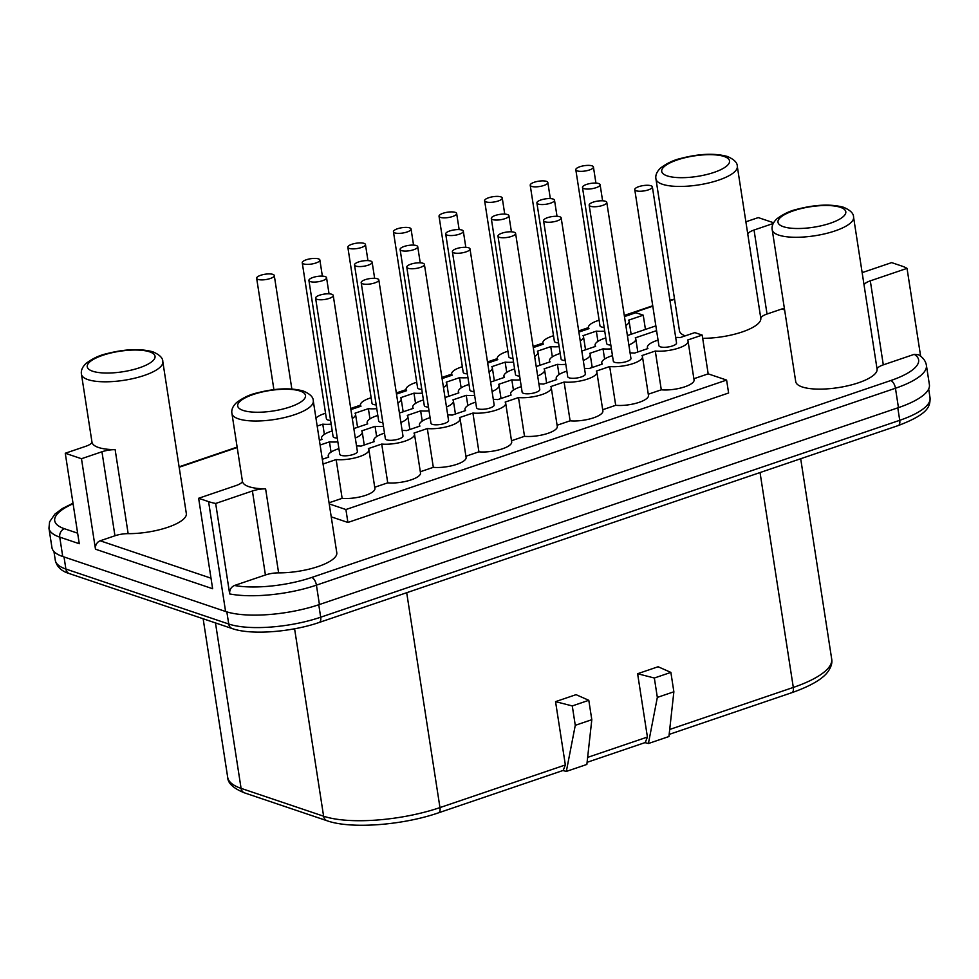 <?xml version="1.0" encoding="UTF-8"?>
<svg xmlns="http://www.w3.org/2000/svg" width="979" height="979" viewBox="0 0 979 979"><rect width="100%" height="100%" fill="white"/><g stroke="black" fill="none" stroke-linecap="round" stroke-linejoin="round"><path stroke-width="1.47" d="M562.901 770.534L566.339 771.415L586.862 764.44L591.805 719.7L575.273 725.317L566.339 771.415M644.977 742.633L648.416 743.514L668.926 736.538L673.87 691.786L670.872 672.402L658.121 666.748L637.61 673.723L654.339 678.019L657.337 697.403L648.416 743.514M645.271 742.523L647.413 737.052L637.61 673.723M563.206 770.436L565.348 764.954L555.546 701.637L576.056 694.662L588.795 700.303L591.805 719.7M657.337 697.403L673.87 691.786M654.339 678.019L670.872 672.402M555.546 701.637L572.274 705.932L575.273 725.317M572.274 705.932L588.795 700.303M898.453 407.631L895.455 388.247A68.591 20.743 -8.8 0 0 926.403 365.314L929.401 384.698A68.591 20.743 171.2 0 1 898.453 407.631L319.423 604.532A68.591 20.743 171.2 0 1 225.586 611.483L62.742 556.513A68.591 20.743 171.2 0 1 51.948 547.628L48.95 528.244A68.591 20.743 -8.8 0 0 59.743 537.128L79.275 543.724L65.263 453.253L81.477 458.723L101.951 451.772A13.718 4.149 171.2 0 1 115.143 449.655A41.155 12.446 171.2 0 1 98.451 447.464A41.155 12.446 171.2 0 1 91.977 442.129L81.465 374.284A41.155 12.446 -8.8 0 0 87.951 379.619A41.155 12.446 -8.8 0 0 134.576 378.224A41.155 12.446 -8.8 0 0 162.82 361.692C162.942 358.02 159.614 354.716 152.834 351.804C140.168 348.389 124.712 349.038 106.478 353.749C99.368 355.328 92.564 358.534 86.079 363.393C82.322 367.003 80.78 370.637 81.465 374.284M265.419 574.979L234.47 585.491C230.995 587.094 229.404 589.909 229.673 593.923L215.674 503.463L252.411 490.981A13.718 4.149 171.2 0 1 265.615 488.851A41.155 12.446 171.2 0 1 248.911 486.673A41.155 12.446 171.2 0 1 242.437 481.338L231.937 413.493A41.155 12.446 -8.8 0 0 238.411 418.828A41.155 12.446 -8.8 0 0 285.036 417.433A41.155 12.446 -8.8 0 0 313.28 400.9L336.788 552.743A41.155 12.446 171.2 0 1 278.611 572.862A13.718 4.149 -8.8 0 0 265.419 574.979L252.411 490.981M242.4 481.13A13.718 4.149 171.2 0 1 236.196 485.498L198.639 498.274L208.576 501.64A68.591 20.743 -8.8 0 0 215.674 503.463M234.47 585.491A61.738 18.662 -8.8 0 0 311.738 577.451L890.768 380.537A61.738 18.662 -8.8 0 0 914.251 354.337L883.303 364.861A13.718 4.149 -8.8 0 0 877.111 369.34A41.155 12.446 171.2 0 1 848.328 385.665A41.155 12.446 171.2 0 1 802.205 386.95A41.155 12.446 171.2 0 1 795.719 381.614L772.211 229.771A41.155 12.446 -8.8 0 0 778.697 235.095A41.155 12.446 -8.8 0 0 825.321 233.7A41.155 12.446 -8.8 0 0 853.566 217.179L864.065 285.024A41.155 12.446 171.2 0 1 864.102 285.342A13.718 4.149 171.2 0 1 870.307 280.851L907.031 268.368A68.591 20.743 -8.8 0 0 901.598 265.97L891.661 262.617L862.144 272.639M81.477 458.723L95.477 549.195A6.865 5.654 -71.3 0 1 100.176 540.787L114.947 535.77L101.951 451.772M162.82 361.692L186.328 513.547A41.155 12.446 171.2 0 1 128.151 533.653A13.718 4.149 -8.8 0 0 114.947 535.77M685.227 335.858A41.155 12.446 171.2 0 1 679.45 330.78L655.942 178.937A41.155 12.446 -8.8 0 0 662.428 184.26A41.155 12.446 -8.8 0 0 709.053 182.865A41.155 12.446 -8.8 0 0 737.297 166.344L747.797 234.189A41.155 12.446 171.2 0 1 747.834 234.507A13.718 4.149 171.2 0 1 754.038 230.028L773.226 223.493M784.632 309.951L781.805 308.997L767.034 314.026A13.718 4.149 -8.8 0 0 760.83 318.505A41.155 12.446 171.2 0 1 702.677 338.293M693.878 378.726L708.184 373.856L726.602 380.072L728.609 392.995L347.9 522.456L331.22 516.826M347.9 522.456L345.905 509.533L329.225 503.904M511.503 440.746L524.511 436.316A20.583 6.217 -8.8 0 0 546.355 433.844A20.583 6.217 -8.8 0 0 557.284 426.44L551.275 387.672A20.583 6.217 -8.8 0 0 550.749 386.583L564.1 382.043A20.583 6.217 -8.8 0 0 585.944 379.571A20.583 6.217 -8.8 0 0 596.872 372.167A20.583 6.217 -8.8 0 0 596.346 371.078L609.697 366.538A20.583 6.217 -8.8 0 0 631.541 364.066A20.583 6.217 -8.8 0 0 642.469 356.662A20.583 6.217 -8.8 0 0 641.93 355.573L655.294 351.033A20.583 6.217 -8.8 0 0 677.125 348.561A20.583 6.217 -8.8 0 0 688.066 341.157A20.583 6.217 -8.8 0 0 687.527 340.068L702.188 335.087L694.821 332.603L680.16 337.584A20.583 6.217 -8.8 0 0 675.681 337.4M557.1 425.241L570.108 420.811A20.583 6.217 -8.8 0 0 591.94 418.339A20.583 6.217 -8.8 0 0 602.88 410.935L596.872 372.167M602.685 409.736L615.693 405.306A20.583 6.217 -8.8 0 0 637.537 402.846A20.583 6.217 -8.8 0 0 648.465 395.43L642.469 356.662M648.282 394.231L661.29 389.801A20.583 6.217 -8.8 0 0 683.134 387.341A20.583 6.217 -8.8 0 0 694.062 379.925L688.066 341.157M726.602 380.072L345.905 509.533M329.054 502.778L342.136 498.335A20.583 6.217 -8.8 0 0 363.98 495.863A20.583 6.217 -8.8 0 0 374.908 488.46L368.912 449.691A20.583 6.217 -8.8 0 0 368.373 448.602L381.724 444.062A20.583 6.217 -8.8 0 0 403.568 441.59A20.583 6.217 -8.8 0 0 414.496 434.186A20.583 6.217 -8.8 0 0 413.97 433.097L427.321 428.557A20.583 6.217 -8.8 0 0 449.165 426.085A20.583 6.217 -8.8 0 0 460.093 418.682A20.583 6.217 -8.8 0 0 459.567 417.592L472.918 413.052A20.583 6.217 -8.8 0 0 494.762 410.58A20.583 6.217 -8.8 0 0 505.69 403.177A20.583 6.217 -8.8 0 0 505.152 402.088L518.503 397.547A20.583 6.217 -8.8 0 0 540.347 395.075A20.583 6.217 -8.8 0 0 551.275 387.672M374.724 487.248L387.733 482.831A20.583 6.217 -8.8 0 0 409.577 480.359A20.583 6.217 -8.8 0 0 420.505 472.955L414.496 434.186M420.321 471.743L433.318 467.326A20.583 6.217 -8.8 0 0 455.162 464.854A20.583 6.217 -8.8 0 0 466.102 457.45L460.093 418.682M465.906 456.238L478.915 451.821A20.583 6.217 -8.8 0 0 500.758 449.349A20.583 6.217 -8.8 0 0 511.687 441.945L505.69 403.177M524.511 436.316L518.503 397.547M478.915 451.821L472.918 413.052M433.318 467.326L427.321 428.557M387.733 482.831L381.724 444.062M342.136 498.335L336.14 459.567A20.583 6.217 -8.8 0 0 357.971 457.095A20.583 6.217 -8.8 0 0 368.912 449.691M323.046 464.009L336.14 459.567M338.905 448.663A20.583 6.217 -8.8 0 0 328.234 455.981A20.583 6.217 -8.8 0 0 328.76 457.083L322.311 459.273M384.49 433.159A20.583 6.217 -8.8 0 0 373.831 440.489A20.583 6.217 -8.8 0 0 374.357 441.578L361.006 446.118A20.583 6.217 -8.8 0 0 356.527 445.934M430.087 417.654A20.583 6.217 -8.8 0 0 419.416 424.984A20.583 6.217 -8.8 0 0 419.954 426.073L406.603 430.613A20.583 6.217 -8.8 0 0 402.124 430.43M475.684 402.149A20.583 6.217 -8.8 0 0 465.013 409.479A20.583 6.217 -8.8 0 0 465.551 410.568L452.188 415.108A20.583 6.217 -8.8 0 0 447.709 414.925M521.269 386.644A20.583 6.217 -8.8 0 0 510.61 393.974A20.583 6.217 -8.8 0 0 511.136 395.063L497.785 399.603A20.583 6.217 -8.8 0 0 493.306 399.42M566.865 371.139A20.583 6.217 -8.8 0 0 556.207 378.469A20.583 6.217 -8.8 0 0 556.733 379.558L543.382 384.098A20.583 6.217 -8.8 0 0 538.903 383.915M612.462 355.634A20.583 6.217 -8.8 0 0 601.791 362.964A20.583 6.217 -8.8 0 0 602.33 364.053L588.979 368.593A20.583 6.217 -8.8 0 0 584.487 368.41M658.059 340.129A20.583 6.217 -8.8 0 0 647.388 347.459A20.583 6.217 -8.8 0 0 647.927 348.548L634.563 353.089A20.583 6.217 -8.8 0 0 630.084 352.905M333.227 295.425L357.384 451.478A8.921 2.692 171.2 0 1 351.265 455.051A8.921 2.692 171.2 0 1 341.157 455.357A8.921 2.692 171.2 0 1 339.762 454.207L315.605 298.154A8.921 2.692 171.2 0 1 321.724 294.581A8.921 2.692 171.2 0 1 331.82 294.275A8.921 2.692 171.2 0 1 333.227 295.425A8.921 2.692 171.2 0 1 327.108 299.011A8.921 2.692 171.2 0 1 317 299.317A8.921 2.692 171.2 0 1 315.605 298.154M378.824 279.921L402.981 435.973A8.921 2.692 171.2 0 1 396.862 439.547A8.921 2.692 171.2 0 1 386.754 439.852A8.921 2.692 171.2 0 1 385.347 438.702L361.19 282.65A8.921 2.692 171.2 0 1 367.309 279.076A8.921 2.692 171.2 0 1 377.417 278.77A8.921 2.692 171.2 0 1 378.824 279.921A8.921 2.692 171.2 0 1 372.705 283.506A8.921 2.692 171.2 0 1 362.597 283.812A8.921 2.692 171.2 0 1 361.19 282.65M424.409 264.416L448.566 420.468A8.921 2.692 171.2 0 1 442.447 424.042A8.921 2.692 171.2 0 1 432.351 424.348A8.921 2.692 171.2 0 1 430.944 423.197L406.787 267.145A8.921 2.692 171.2 0 1 412.905 263.571A8.921 2.692 171.2 0 1 423.014 263.265A8.921 2.692 171.2 0 1 424.409 264.416A8.921 2.692 171.2 0 1 418.29 268.001A8.921 2.692 171.2 0 1 408.194 268.307A8.921 2.692 171.2 0 1 406.787 267.145M470.006 248.911L494.162 404.963A8.921 2.692 171.2 0 1 488.044 408.549A8.921 2.692 171.2 0 1 477.948 408.843A8.921 2.692 171.2 0 1 476.54 407.692L452.384 251.64A8.921 2.692 171.2 0 1 458.502 248.066A8.921 2.692 171.2 0 1 468.598 247.76A8.921 2.692 171.2 0 1 470.006 248.911A8.921 2.692 171.2 0 1 463.887 252.496A8.921 2.692 171.2 0 1 453.779 252.802A8.921 2.692 171.2 0 1 452.384 251.64M515.603 233.406L539.759 389.458A8.921 2.692 171.2 0 1 533.641 393.044A8.921 2.692 171.2 0 1 523.532 393.338A8.921 2.692 171.2 0 1 522.137 392.187L497.981 236.135A8.921 2.692 171.2 0 1 504.087 232.561A8.921 2.692 171.2 0 1 514.195 232.256A8.921 2.692 171.2 0 1 515.603 233.406A8.921 2.692 171.2 0 1 509.484 236.991A8.921 2.692 171.2 0 1 499.376 237.297A8.921 2.692 171.2 0 1 497.981 236.135M561.187 217.901L585.356 373.954A8.921 2.692 171.2 0 1 579.238 377.539A8.921 2.692 171.2 0 1 569.129 377.833A8.921 2.692 171.2 0 1 567.722 376.682L543.565 220.63A8.921 2.692 171.2 0 1 549.684 217.057A8.921 2.692 171.2 0 1 559.792 216.751A8.921 2.692 171.2 0 1 561.187 217.901A8.921 2.692 171.2 0 1 555.069 221.487A8.921 2.692 171.2 0 1 544.973 221.792A8.921 2.692 171.2 0 1 543.565 220.63M606.784 202.408L630.941 358.449A8.921 2.692 171.2 0 1 624.822 362.034A8.921 2.692 171.2 0 1 614.726 362.328A8.921 2.692 171.2 0 1 613.319 361.178L589.162 205.125A8.921 2.692 171.2 0 1 595.281 201.552A8.921 2.692 171.2 0 1 605.389 201.246A8.921 2.692 171.2 0 1 606.784 202.408A8.921 2.692 171.2 0 1 600.665 205.982A8.921 2.692 171.2 0 1 590.57 206.288A8.921 2.692 171.2 0 1 589.162 205.125M652.381 186.903L676.538 342.944A8.921 2.692 171.2 0 1 670.419 346.529A8.921 2.692 171.2 0 1 660.311 346.823A8.921 2.692 171.2 0 1 658.916 345.673L634.759 189.632A8.921 2.692 171.2 0 1 640.878 186.047A8.921 2.692 171.2 0 1 650.974 185.741A8.921 2.692 171.2 0 1 652.381 186.903A8.921 2.692 171.2 0 1 646.262 190.477A8.921 2.692 171.2 0 1 636.154 190.783A8.921 2.692 171.2 0 1 634.759 189.632M446.485 406.983A20.583 6.217 -8.8 0 0 453.412 400.986A20.583 6.217 -8.8 0 0 452.885 399.897L466.237 395.345A20.583 6.217 -8.8 0 0 474.631 395.357M492.082 391.478A20.583 6.217 -8.8 0 0 499.009 385.481A20.583 6.217 -8.8 0 0 498.482 384.392L511.833 379.84A20.583 6.217 -8.8 0 0 520.228 379.852M400.888 422.487A20.583 6.217 -8.8 0 0 407.827 416.491A20.583 6.217 -8.8 0 0 407.288 415.39L420.64 410.85A20.583 6.217 -8.8 0 0 429.035 410.862M355.291 437.992A20.583 6.217 -8.8 0 0 362.23 431.984A20.583 6.217 -8.8 0 0 361.704 430.895L375.055 426.354A20.583 6.217 -8.8 0 0 383.438 426.367M320.109 445.041L329.458 441.859A20.583 6.217 -8.8 0 0 337.853 441.872M332.224 430.956A20.583 6.217 -8.8 0 0 321.553 438.286A20.583 6.217 -8.8 0 0 322.091 439.375L319.374 440.293M377.821 415.451A20.583 6.217 -8.8 0 0 367.149 422.781A20.583 6.217 -8.8 0 0 367.688 423.87L354.325 428.41A20.583 6.217 -8.8 0 0 353.811 428.361M423.405 399.946A20.583 6.217 -8.8 0 0 412.746 407.276A20.583 6.217 -8.8 0 0 413.273 408.365L399.921 412.905A20.583 6.217 -8.8 0 0 399.395 412.857M469.002 384.441A20.583 6.217 -8.8 0 0 458.343 391.771A20.583 6.217 -8.8 0 0 458.87 392.86L445.518 397.401A20.583 6.217 -8.8 0 0 444.992 397.352M514.599 368.948A20.583 6.217 -8.8 0 0 503.928 376.266A20.583 6.217 -8.8 0 0 504.466 377.356L491.115 381.896A20.583 6.217 -8.8 0 0 490.589 381.847M560.196 353.443A20.583 6.217 -8.8 0 0 549.525 360.761A20.583 6.217 -8.8 0 0 550.063 361.851L536.7 366.391A20.583 6.217 -8.8 0 0 536.174 366.342M605.781 337.939A20.583 6.217 -8.8 0 0 595.122 345.257A20.583 6.217 -8.8 0 0 595.648 346.346L582.297 350.886A20.583 6.217 -8.8 0 0 581.771 350.849M655.844 325.885L627.894 335.381A20.583 6.217 -8.8 0 0 627.368 335.344M628.861 344.963A20.583 6.217 -8.8 0 0 635.787 338.967A20.583 6.217 -8.8 0 0 635.261 337.877L656.579 330.621M583.264 360.468A20.583 6.217 -8.8 0 0 590.202 354.471A20.583 6.217 -8.8 0 0 589.664 353.382L603.015 348.842A20.583 6.217 -8.8 0 0 611.41 348.842M537.667 375.973A20.583 6.217 -8.8 0 0 544.605 369.976A20.583 6.217 -8.8 0 0 544.067 368.887L557.43 364.347A20.583 6.217 -8.8 0 0 565.813 364.347M337.265 438.102A8.921 2.692 171.2 0 1 334.488 437.662A8.921 2.692 171.2 0 1 333.08 436.499L308.923 280.459A8.921 2.692 171.2 0 1 315.042 276.873A8.921 2.692 171.2 0 1 325.15 276.567A8.921 2.692 171.2 0 1 326.545 277.73A8.921 2.692 171.2 0 1 320.427 281.303A8.921 2.692 171.2 0 1 310.331 281.609A8.921 2.692 171.2 0 1 308.923 280.459M382.862 422.598A8.921 2.692 171.2 0 1 380.085 422.157A8.921 2.692 171.2 0 1 378.677 420.994L354.52 264.954A8.921 2.692 171.2 0 1 360.639 261.369A8.921 2.692 171.2 0 1 370.735 261.063A8.921 2.692 171.2 0 1 372.142 262.225A8.921 2.692 171.2 0 1 366.024 265.798A8.921 2.692 171.2 0 1 355.915 266.104A8.921 2.692 171.2 0 1 354.52 264.954M428.447 407.105A8.921 2.692 171.2 0 1 425.669 406.652A8.921 2.692 171.2 0 1 424.274 405.49L400.105 249.449A8.921 2.692 171.2 0 1 406.224 245.864A8.921 2.692 171.2 0 1 416.332 245.558A8.921 2.692 171.2 0 1 417.739 246.72A8.921 2.692 171.2 0 1 411.621 250.306A8.921 2.692 171.2 0 1 401.512 250.6A8.921 2.692 171.2 0 1 400.105 249.449M474.044 391.6A8.921 2.692 171.2 0 1 471.266 391.147A8.921 2.692 171.2 0 1 469.859 389.985L445.702 233.944A8.921 2.692 171.2 0 1 451.821 230.359A8.921 2.692 171.2 0 1 461.929 230.053A8.921 2.692 171.2 0 1 463.324 231.215A8.921 2.692 171.2 0 1 457.205 234.801A8.921 2.692 171.2 0 1 447.109 235.095A8.921 2.692 171.2 0 1 445.702 233.944M519.641 376.095A8.921 2.692 171.2 0 1 516.863 375.642A8.921 2.692 171.2 0 1 515.456 374.48L491.299 218.439A8.921 2.692 171.2 0 1 497.418 214.854A8.921 2.692 171.2 0 1 507.514 214.56A8.921 2.692 171.2 0 1 508.921 215.71A8.921 2.692 171.2 0 1 502.802 219.296A8.921 2.692 171.2 0 1 492.706 219.59A8.921 2.692 171.2 0 1 491.299 218.439M565.238 360.59A8.921 2.692 171.2 0 1 562.448 360.137A8.921 2.692 171.2 0 1 561.053 358.975L536.896 202.934A8.921 2.692 171.2 0 1 543.015 199.349A8.921 2.692 171.2 0 1 553.111 199.055A8.921 2.692 171.2 0 1 554.518 200.205A8.921 2.692 171.2 0 1 548.399 203.791A8.921 2.692 171.2 0 1 538.291 204.085A8.921 2.692 171.2 0 1 536.896 202.934M610.823 345.085A8.921 2.692 171.2 0 1 608.045 344.632A8.921 2.692 171.2 0 1 606.637 343.47L582.481 187.43A8.921 2.692 171.2 0 1 588.599 183.844A8.921 2.692 171.2 0 1 598.707 183.55A8.921 2.692 171.2 0 1 600.115 184.701A8.921 2.692 171.2 0 1 593.996 188.286A8.921 2.692 171.2 0 1 583.888 188.58A8.921 2.692 171.2 0 1 582.481 187.43M462.333 366.746A20.583 6.217 -8.8 0 0 451.662 374.076A20.583 6.217 -8.8 0 0 452.2 375.165L442.092 378.604M507.917 351.241A20.583 6.217 -8.8 0 0 497.259 358.571A20.583 6.217 -8.8 0 0 497.785 359.66L487.677 363.099M553.514 335.736A20.583 6.217 -8.8 0 0 542.843 343.066A20.583 6.217 -8.8 0 0 543.382 344.155L533.274 347.594M599.111 320.231A20.583 6.217 -8.8 0 0 588.44 327.561A20.583 6.217 -8.8 0 0 588.979 328.65L578.87 332.089M625.838 325.456A20.583 6.217 -8.8 0 0 629.118 321.259A20.583 6.217 -8.8 0 0 628.579 320.17L643.24 315.189L635.873 312.705L624.467 316.584M580.241 340.949A20.583 6.217 -8.8 0 0 583.521 336.764A20.583 6.217 -8.8 0 0 582.994 335.675L596.346 331.135A20.583 6.217 -8.8 0 0 604.728 331.147M534.644 356.454A20.583 6.217 -8.8 0 0 537.924 352.269A20.583 6.217 -8.8 0 0 537.398 351.18L550.749 346.639A20.583 6.217 -8.8 0 0 559.144 346.652M489.059 371.959A20.583 6.217 -8.8 0 0 492.339 367.774A20.583 6.217 -8.8 0 0 491.801 366.684L505.152 362.144A20.583 6.217 -8.8 0 0 513.547 362.157M443.463 387.464A20.583 6.217 -8.8 0 0 446.742 383.278A20.583 6.217 -8.8 0 0 446.204 382.189L459.567 377.649A20.583 6.217 -8.8 0 0 467.95 377.661M397.866 402.969A20.583 6.217 -8.8 0 0 401.145 398.783A20.583 6.217 -8.8 0 0 400.619 397.694L413.97 393.154A20.583 6.217 -8.8 0 0 422.365 393.154M352.269 418.474A20.583 6.217 -8.8 0 0 355.548 414.288A20.583 6.217 -8.8 0 0 355.022 413.199L368.373 408.659A20.583 6.217 -8.8 0 0 376.768 408.659M317.172 426.073L322.776 424.164A20.583 6.217 -8.8 0 0 331.171 424.164M325.542 413.26A20.583 6.217 -8.8 0 0 315.948 418.119M371.139 397.755A20.583 6.217 -8.8 0 0 360.48 405.086A20.583 6.217 -8.8 0 0 361.006 406.175L350.898 409.601M416.736 382.251A20.583 6.217 -8.8 0 0 406.065 389.581A20.583 6.217 -8.8 0 0 406.603 390.67L396.495 394.096M330.584 420.407A8.921 2.692 171.2 0 1 327.806 419.954A8.921 2.692 171.2 0 1 326.411 418.804L302.242 262.751A8.921 2.692 171.2 0 1 308.361 259.178A8.921 2.692 171.2 0 1 318.469 258.872A8.921 2.692 171.2 0 1 319.876 260.022A8.921 2.692 171.2 0 1 313.757 263.608A8.921 2.692 171.2 0 1 303.649 263.914A8.921 2.692 171.2 0 1 302.242 262.751M376.181 404.902A8.921 2.692 171.2 0 1 373.403 404.449A8.921 2.692 171.2 0 1 371.996 403.299L347.839 247.246A8.921 2.692 171.2 0 1 353.957 243.673A8.921 2.692 171.2 0 1 364.066 243.367A8.921 2.692 171.2 0 1 365.461 244.517A8.921 2.692 171.2 0 1 359.342 248.103A8.921 2.692 171.2 0 1 349.246 248.409A8.921 2.692 171.2 0 1 347.839 247.246M421.778 389.397A8.921 2.692 171.2 0 1 419 388.944A8.921 2.692 171.2 0 1 417.592 387.794L393.436 231.742A8.921 2.692 171.2 0 1 399.554 228.168A8.921 2.692 171.2 0 1 409.65 227.862A8.921 2.692 171.2 0 1 411.058 229.013A8.921 2.692 171.2 0 1 404.939 232.598A8.921 2.692 171.2 0 1 394.843 232.904A8.921 2.692 171.2 0 1 393.436 231.742M467.375 373.892A8.921 2.692 171.2 0 1 464.584 373.44A8.921 2.692 171.2 0 1 463.189 372.289L439.033 216.237A8.921 2.692 171.2 0 1 445.151 212.663A8.921 2.692 171.2 0 1 455.247 212.357A8.921 2.692 171.2 0 1 456.655 213.508A8.921 2.692 171.2 0 1 450.536 217.093A8.921 2.692 171.2 0 1 440.428 217.399A8.921 2.692 171.2 0 1 439.033 216.237M512.959 358.387A8.921 2.692 171.2 0 1 510.181 357.935A8.921 2.692 171.2 0 1 508.774 356.784L484.617 200.732A8.921 2.692 171.2 0 1 490.736 197.158A8.921 2.692 171.2 0 1 500.844 196.852A8.921 2.692 171.2 0 1 502.251 198.003A8.921 2.692 171.2 0 1 496.133 201.588A8.921 2.692 171.2 0 1 486.025 201.894A8.921 2.692 171.2 0 1 484.617 200.732M558.556 342.883A8.921 2.692 171.2 0 1 555.778 342.43A8.921 2.692 171.2 0 1 554.371 341.279L530.214 185.227A8.921 2.692 171.2 0 1 536.333 181.653A8.921 2.692 171.2 0 1 546.441 181.348A8.921 2.692 171.2 0 1 547.836 182.51A8.921 2.692 171.2 0 1 541.717 186.083A8.921 2.692 171.2 0 1 531.621 186.389A8.921 2.692 171.2 0 1 530.214 185.227M604.153 327.378A8.921 2.692 171.2 0 1 601.375 326.925A8.921 2.692 171.2 0 1 599.968 325.774L575.811 169.734A8.921 2.692 171.2 0 1 581.93 166.149A8.921 2.692 171.2 0 1 592.026 165.843A8.921 2.692 171.2 0 1 593.433 167.005A8.921 2.692 171.2 0 1 587.314 170.579A8.921 2.692 171.2 0 1 577.206 170.884A8.921 2.692 171.2 0 1 575.811 169.734M645.442 329.421L643.24 315.189M708.184 373.856L702.188 335.087M604.606 359.073L603.015 348.842M559.009 374.578L557.43 364.347M513.412 390.083L511.833 379.84M467.827 405.587L466.237 395.345M422.23 421.092L420.64 410.85M376.634 436.597L375.055 426.354M331.049 452.102L329.458 441.859M597.924 341.377L596.346 331.135M552.34 356.882L550.749 346.639M506.743 372.375L505.152 362.144M461.146 387.88L459.567 377.649M415.549 403.385L413.97 393.154M369.964 418.89L368.373 408.659M324.367 434.395L322.776 424.164M661.29 389.801L655.294 351.033M615.693 405.306L609.697 366.538M570.108 420.811L564.1 382.043M272.872 274.377A8.921 2.692 171.2 0 1 274.279 275.527A8.921 2.692 171.2 0 1 268.16 279.113A8.921 2.692 171.2 0 1 258.052 279.419A8.921 2.692 171.2 0 1 256.657 278.256A8.921 2.692 171.2 0 1 262.776 274.683A8.921 2.692 171.2 0 1 272.872 274.377M781.805 308.997A6.865 5.654 -71.3 0 1 784.448 308.813M773.618 222.759L758.284 217.595L745.876 221.805M91.94 441.921A13.718 4.149 171.2 0 1 85.736 446.302L65.263 453.253M907.031 268.368L920.627 356.197M914.251 354.337L918.571 354.79M198.639 498.274L212.639 588.734L95.477 549.195M800.687 458.735L831.685 659.002C832.456 662.795 831.208 667.017 827.953 671.68C823.926 677.37 814.075 684.872 791.84 692.679A6.865 3.292 -108.8 0 0 793.308 687.429L669.709 729.465M647.413 737.052L587.645 757.379M565.348 764.954L439.963 807.589L406.701 592.711M831.685 659.002A85.063 25.723 171.2 0 1 793.308 687.429L760.047 472.551M563.537 770.314L438.482 812.839A6.865 3.292 -108.8 0 0 439.963 807.589A85.063 25.723 171.2 0 1 323.608 816.205L241.079 788.352A85.063 25.723 171.2 0 1 227.691 777.326C227.838 783.261 233.467 788.45 244.591 792.904A6.865 5.654 -71.3 0 1 241.079 788.352L215.478 622.925M438.482 812.839C402.846 825.224 350.886 829.274 327.108 820.769A6.865 5.654 -71.3 0 1 323.608 816.205L294.593 628.787M225.586 611.483L208.576 501.64M319.423 604.532L316.425 585.148L895.455 388.247A6.865 3.292 71.2 0 0 890.768 380.537M229.673 593.923A68.591 20.743 -8.8 0 0 316.425 585.148A6.865 3.292 71.2 0 0 311.738 577.451M100.176 540.787L211.011 578.197M73.082 503.769A61.738 18.662 -8.8 0 0 64.443 528.733L77.647 533.188M652.797 306.182L624.345 315.862M588.514 328.051L578.76 331.367M542.929 343.556L533.163 346.872M497.332 359.06L487.566 362.377M451.735 374.553L441.982 377.882M406.138 390.058L396.385 393.387M360.553 405.563L350.788 408.892M237.199 447.513L179.157 467.252M674.592 299.403A61.738 18.662 -8.8 0 0 669.979 300.614M767.034 314.026L754.038 230.028M747.834 234.507L760.83 318.505M667.127 175.865A34.302 10.365 -8.8 0 0 714.046 172.39A34.302 10.365 -8.8 0 0 724.117 156.481A34.302 10.365 -8.8 0 0 677.199 159.956A34.302 10.365 -8.8 0 0 667.127 175.865M149.64 351.84A34.302 10.365 -8.8 0 0 102.722 355.316A34.302 10.365 -8.8 0 0 92.65 371.225A34.302 10.365 -8.8 0 0 139.556 367.749A34.302 10.365 -8.8 0 0 149.64 351.84M300.1 391.049A34.302 10.365 -8.8 0 0 253.182 394.513A34.302 10.365 -8.8 0 0 243.11 410.421A34.302 10.365 -8.8 0 0 290.029 406.958A34.302 10.365 -8.8 0 0 300.1 391.049M840.386 207.315A34.302 10.365 -8.8 0 0 793.467 210.791A34.302 10.365 -8.8 0 0 783.396 226.7A34.302 10.365 -8.8 0 0 830.314 223.224A34.302 10.365 -8.8 0 0 840.386 207.315M115.143 449.655L128.151 533.653M864.102 285.342L877.111 369.34M883.303 364.861L870.307 280.851M265.615 488.851L278.611 572.862M62.742 556.513L59.743 537.128A6.865 5.654 108.7 0 1 64.443 528.733M69.399 573.608A6.865 5.654 -71.3 0 1 65.887 569.044A67.221 20.326 171.2 0 1 55.301 560.343C56.819 566.829 61.506 571.246 69.399 573.608L232.231 628.579A6.865 5.654 -71.3 0 1 228.731 624.015L65.887 569.044L64.014 556.941M928.679 388.993L930.05 397.829A67.221 20.326 171.2 0 1 899.725 420.309L320.684 617.211A67.221 20.326 171.2 0 1 228.731 624.015L226.847 611.887M930.05 397.829C930.111 406.114 929.23 413.762 898.245 425.559A6.865 3.292 -108.8 0 0 899.725 420.309L897.792 407.851M898.245 425.559L319.203 622.46A6.865 3.292 -108.8 0 0 320.684 617.211L318.762 604.765M791.84 692.679L669.159 734.397M645.614 742.412L587.094 762.311M327.108 820.769L244.591 792.904M328.418 457.193L328.234 455.981M374.015 441.688L373.831 440.489M419.612 426.183L419.416 424.984M465.196 410.678L465.013 409.479M510.793 395.173L510.61 393.974M556.39 379.668L556.207 378.469M601.987 364.164L601.791 362.964M647.572 348.659L647.388 347.459M637.806 351.987L635.787 338.967M592.209 367.492L590.202 354.471M546.625 382.997L544.605 369.976M501.028 398.502L499.009 385.481M455.431 414.007L453.412 400.986M409.834 429.512L407.827 416.491M364.249 445.017L362.23 431.984M595.305 346.468L595.122 345.257M549.708 361.973L549.525 360.761M504.124 377.478L503.928 376.266M458.527 392.983L458.343 391.771M412.93 408.488L412.746 407.276M367.333 423.993L367.149 422.781M321.748 439.498L321.553 438.286M631.137 334.28L629.118 321.259M585.54 349.784L583.521 336.764M539.943 365.289L537.924 352.269M494.346 380.794L492.339 367.774M448.761 396.299L446.742 383.278M403.164 411.804L401.145 398.783M357.568 427.309L355.548 414.288M588.624 328.76L588.44 327.561M543.039 344.265L542.843 343.066M497.442 359.77L497.259 358.571M451.845 375.275L451.662 374.076M406.261 390.78L406.065 389.581M360.664 406.285L360.48 405.086M326.545 277.73L329.042 293.822M372.142 262.225L374.639 278.317M417.739 246.72L420.224 262.813M463.324 231.215L465.82 247.308M508.921 215.71L511.417 231.803M554.518 200.205L557.014 216.298M600.115 184.701L602.599 200.793M274.279 275.527L291.84 388.981M256.657 278.256L273.9 389.63M319.876 260.022L322.36 276.127M365.461 244.517L367.957 260.622M411.058 229.013L413.554 245.117M456.655 213.508L459.151 229.612M502.251 198.003L504.736 214.107M547.836 182.51L550.333 198.602M593.433 167.005L595.93 183.097M737.297 166.344C737.42 162.661 734.103 159.369 727.311 156.444C714.646 153.03 699.19 153.679 680.968 158.39C673.846 159.969 667.042 163.187 660.556 168.033C656.799 171.655 655.257 175.29 655.942 178.937M853.566 217.179C853.688 213.495 850.372 210.204 843.58 207.279C830.914 203.865 815.458 204.513 797.236 209.225C790.114 210.803 783.31 214.022 776.824 218.868C773.067 222.49 771.525 226.125 772.211 229.771M918.449 354.716C923.013 357.457 925.669 360.994 926.403 365.314M313.28 400.9C313.415 397.229 310.086 393.925 303.294 391.013C290.628 387.598 275.172 388.247 256.951 392.958C249.829 394.525 243.025 397.743 236.551 402.602C232.782 406.212 231.24 409.846 231.937 413.493M73.009 503.218L62.411 508.517L54.934 514.073L49.586 521.844L48.95 528.244M652.736 305.766L624.284 315.434M588.452 327.622L578.687 330.939M542.856 343.127L533.102 346.444M497.271 358.632L487.505 361.949M451.674 374.137L441.908 377.453M406.077 389.642L396.324 392.958M360.48 405.147L350.727 408.463M237.138 447.097L179.096 466.824M674.543 299.06L669.93 300.247M203.142 618.765L227.691 777.326M319.203 622.46C291.35 632.104 251.052 635.285 232.231 628.579M53.943 551.495L55.301 560.343"/></g></svg>
